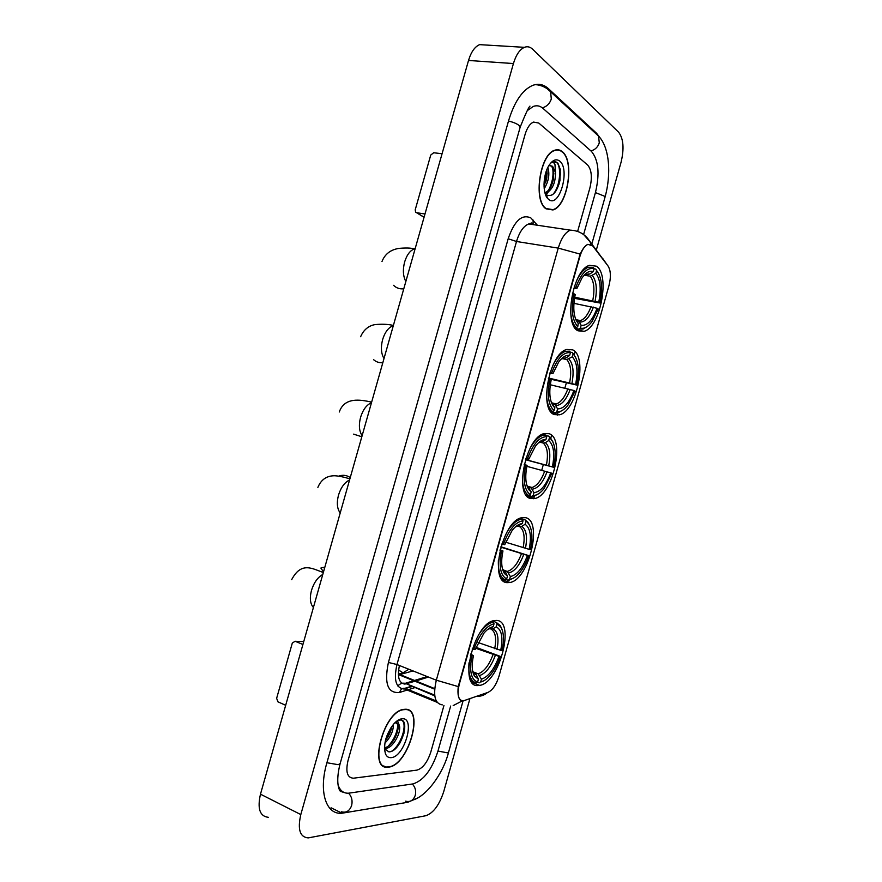 <?xml version="1.0" encoding="UTF-8"?>
<svg xmlns="http://www.w3.org/2000/svg" width="882" height="882" viewBox="0 0 882 882"><rect width="100%" height="100%" fill="white"/><g stroke="black" fill="none" stroke-linecap="round" stroke-linejoin="round"><path stroke-width="1.32" d="M578.085 330.816L584.016 331.334C600.355 327.487 610.498 274.523 596.298 266.166L589.54 265.339C572.804 269.462 563.322 324.697 578.085 330.816M507.139 582.649L510.05 582.484C528.968 579.584 543.114 520.413 525.452 517.668L521.604 517.756C502.354 520.821 488.76 582.296 507.139 582.649M530.832 498.562L534.845 498.517C552.926 495.243 565.527 438.442 549.1 433.701L544.183 433.591C525.749 437.075 513.743 496.158 530.832 498.562M554.48 414.617L559.508 414.805C576.718 411.21 587.996 356.471 572.727 349.867L566.828 349.448C549.232 353.285 538.593 410.306 554.48 414.617M478.154 685.546L479.576 685.391C499.477 683.043 515.783 620.553 496.5 620.443L494.096 620.619C473.921 623.056 458.067 687.905 478.154 685.546L478.121 685.546M463.083 700.958L488.011 692.37C492.641 690.143 496.301 684.774 498.98 676.274L608.966 285.636C611.105 277.036 610.796 270.498 608.062 266.033L592.759 245.968L587.974 244.347C584.59 245.846 581.877 249.937 579.838 256.629L459.29 684.245C456.92 694.575 458.188 700.154 463.083 700.958M398.377 674.962L413.03 670.926M388.466 767.131C408.465 765.885 425.025 707.188 404.794 709.304L404.132 709.36C384.1 710.153 367.452 770.758 388.245 767.153L388.466 767.131M546.112 208.847L552.893 209.949C567.567 206.454 575.02 161.02 562.264 151.649C560.004 149.775 557.512 149.29 554.789 150.216C539.784 153.997 532.971 201.195 546.112 208.847M383.935 765.973L383.361 765.995M461.297 700.606C458.442 699.217 457.416 694.542 458.243 686.593L580.169 254.104C582.616 248.812 585.174 245.56 587.842 244.336M402.468 735.467L397.793 746.106M538.803 123.072L533.566 122.069C529.939 123.634 527.105 127.769 525.077 134.461L347.993 760.692C345.468 771.893 347.265 777.726 353.384 778.211L416.921 770.129C422.776 768.376 427.417 762.324 430.835 751.96L443.955 705.457L430.835 751.96C427.417 762.324 422.776 768.376 416.921 770.129L353.384 778.211C347.265 777.726 345.468 771.893 347.993 760.692L525.077 134.461C527.105 127.769 529.939 123.634 533.566 122.069L538.803 123.072L587.621 165.011L538.803 123.072M577.666 231.271L589.915 187.866C592.384 177.348 591.613 169.73 587.621 165.011C591.613 169.73 592.384 177.348 589.915 187.866L577.666 231.271M404.717 709.602L404.066 709.657C384.232 710.44 367.75 770.416 388.334 766.855L388.554 766.833C408.344 765.609 424.738 707.496 404.717 709.602M393.394 724.387C393.405 731.101 390.572 737.319 384.894 743.063M391.784 726.459C391.035 731.443 388.929 736.051 385.478 740.274M396.371 721.432L397.716 721.322L399.337 725.434L395.29 722.623M399.337 725.434C401.729 731.873 392.854 748.653 385.489 748.399L384.464 748.333M396.503 722.678C401.85 725.842 393.317 747.021 384.464 747.66M384.475 748.708L388.841 751.861C400.593 752.258 410.714 719.855 400.593 719.977L397.098 720.859M391.145 757.649C404.595 757.021 415.852 717.143 402.126 718.775C399.425 718.995 396.591 720.781 393.604 724.144C385.864 734.574 383.152 744.463 385.456 753.801C386.658 756.602 388.554 757.881 391.145 757.649M402.005 720.418C407.495 724.243 401.475 744.761 391.685 751.221M397.837 725.004C397.143 732.744 393.967 739.766 388.312 746.051M390.737 728.003L385.93 738.62M404.088 732.975L399.711 743.372M397.595 731.31L394.034 739.755M391.244 729.271L388.245 736.371M303.75 641.589L295.106 641.269L292.317 643.044L276.639 698.301L277.929 701.818L285.68 705.291M295.106 641.269L302.923 644.466M562.187 151.947C559.949 150.083 557.479 149.62 554.778 150.535C539.938 154.273 533.191 200.975 546.201 208.56L552.904 209.64C567.435 206.179 574.81 161.219 562.187 151.947M547.854 167.459C549.916 174.217 548.692 181.306 544.194 188.726M547.016 170.568L546.829 177.8L544.007 186.179M547.898 198.693L548.758 199.475C559.42 208.483 570.555 169.035 559.618 161.02C556.112 158.495 552.54 160.017 548.891 165.573C542.882 174.89 542.386 193.511 547.898 198.693L546.167 194.79C552.231 197.447 556.818 192.717 559.938 180.59L560.29 169.454L557.854 163.06L552.959 161.836L551.085 162.872C552.672 161.924 553.962 162.464 554.965 164.515L555.495 172.42L552.606 166.279L549.199 165.662M555.495 172.42C555.594 182.662 552.518 189.575 546.278 193.147L545.076 193.312M550.423 165.452L551.68 166.169L553.676 170.954L553.422 179.145C551.867 186.378 549.034 190.942 544.944 192.816M554.745 161.571C561.911 162.079 561.184 186.389 552.551 194.757M552.507 167.238C553.874 174.812 552.54 182.475 548.516 190.236M546.575 193.059L545.407 194.327M546.355 171.009L543.985 184.933M560.588 172.828L558.879 184.691M553.874 173.192L552.485 182.817M548.042 192.353L546.013 194.657M547.193 173.037L546.002 181.339M492.52 621.071L496.257 622.405L496.996 624.026L500.822 627.08C503.887 632.273 504.295 640.034 502.056 650.376L500.722 650.332C503.225 637.51 501.715 629.682 496.191 626.859L492.972 628.778L489.113 628.381M478.044 642.526L500.722 650.332M475.971 647.311L500.359 656.395C497.735 664.124 494.262 670.529 489.918 675.601C486.743 679.206 483.656 681.356 480.646 682.04L481.44 679.206C488.463 676.737 494.328 669.118 499.025 656.362L475.63 648.237M472.906 671.797L478.187 673.837L481.44 679.206M472.168 649.031L473.755 649.428C479.356 634.412 486.114 625.878 494.03 623.806L493.303 622.185L492.608 622.306C488.297 623.32 483.942 627.025 479.532 633.43M493.303 622.185L491.461 621.523M502.067 629.55L500.315 625.625L496.257 622.405M480.646 682.04L483.843 680.783M479.235 682.855L477.46 682.172M494.03 623.806L493.236 626.661C490.282 627.179 487.206 629.329 483.998 633.1L475.189 649.472L473.755 649.428M496.191 626.859L496.996 624.026M499.025 656.362L500.359 656.395M488.319 628.932L493.236 626.661M471.054 680.882L474.119 682.084M469.003 662.834C468.166 674.554 470.558 681.246 476.203 682.9L477.614 682.084C470.977 679.581 469.103 670.794 471.98 655.69L470.371 655.293M471.98 655.69L473.425 655.734C471.561 664.675 471.881 671.445 474.406 676.02L478.419 679.228L477.614 682.084M470.679 654.036L473.425 655.734M478.419 679.228L476.082 674.443L474.439 673.561M519.895 518.34L525.132 519.917L528.583 523.765C532.298 529.365 532.904 537.987 530.435 549.607L529.156 549.365C531.703 536.41 530.347 528.053 525.088 524.294L521.824 526.345L517.855 526.124M505.64 542.198L529.156 549.365M500.888 546.807L528.737 555.616C526.444 562.396 523.467 568.041 519.807 572.572C516.323 576.762 512.905 579.033 509.564 579.375L510.369 576.541C517.117 575.009 522.817 567.953 527.458 555.384L500.789 547.16M503.17 570.136L507.304 571.514L510.369 576.541M501.759 544.018L503.335 544.448C508.881 529.674 515.452 521.791 523.048 520.81L522.309 519.255L520.204 519.509C515.772 520.744 511.439 524.801 507.227 531.659M522.309 519.255L519.652 518.451M530.071 526.367L528.009 522.342L525.132 519.917M509.564 579.375L508.142 580.246L509.399 580.058L514.217 577.688M508.142 580.246L505.838 579.474M523.048 520.81L522.254 523.654C519.013 523.798 515.661 526.047 512.177 530.391L504.713 544.712L503.335 544.448M525.088 524.294L525.881 521.471M527.458 555.384L528.737 555.616M517.084 526.102L522.254 523.654M501.351 578.548L505.232 579.838L506.665 578.967C500.337 575.395 498.639 565.979 501.571 550.71L499.984 550.28M498.396 560.136C497.955 570.996 500.237 577.567 505.232 579.838M501.571 550.71L502.961 550.952C500.877 561.117 501.384 568.658 504.504 573.609L507.47 576.122L506.665 578.967M500.094 549.795L502.961 550.952M507.47 576.122L505.364 571.812L503.754 570.841M546.201 435.521L548.725 436.16L551.239 439.247C555.495 445.178 556.288 454.528 553.62 467.273L552.386 466.865C554.965 453.8 553.731 445.002 548.692 440.493L545.407 442.643L543.213 443.04L539.795 442.158M525.507 459.555L552.386 466.865M550.699 472.873L551.923 473.27L544.073 488.573C540.379 493.214 536.752 495.508 533.202 495.475L533.996 492.652C540.534 491.88 546.09 485.287 550.699 472.873L526.874 466.324M528.053 486.985L531.229 487.967L533.996 492.652M553.62 467.273L525.463 459.709M525.937 458.221L527.513 458.673C532.993 444.087 539.409 436.744 546.763 436.656L546.002 435.135L542.838 435.399C538.395 436.788 534.172 441.044 530.159 448.144M546.002 435.135L542.463 434.242M552.904 441.871L548.725 436.16M533.202 495.475L531.758 496.401L534.106 496.136L538.913 493.567M531.758 496.401L529.002 495.607L530.402 494.714C524.338 490.26 522.783 480.326 525.749 464.924L524.173 464.472M546.763 436.656L545.969 439.49C542.551 439.247 539.012 441.518 535.352 446.292L528.836 459.114L527.513 458.673M548.692 440.493L549.486 437.67M528.836 459.114L525.87 458.42M540.468 442.047L542.673 441.65L545.969 439.49M525.959 494.769L528.957 495.629C524.536 492.983 522.353 486.677 522.431 476.71M525.749 464.924L527.083 465.354C524.823 476.556 525.507 484.78 529.123 490.017L531.207 491.869L530.402 494.714M531.207 491.869L527.976 486.963M570.158 352.105L572.286 352.557L573.862 354.773C578.658 361.058 579.628 371.157 576.762 385.059L575.582 384.497C578.195 371.311 577.082 362.094 572.264 356.835L566.74 359.558L562.021 358.555M548.516 378.025L575.582 384.497M573.895 390.494L575.075 391.046L568.162 404.871C564.304 409.921 560.522 412.203 556.796 411.729L557.589 408.906C563.907 408.895 569.331 402.765 573.895 390.494L550.291 384.75M552.573 403.78L555.076 404.573L557.589 408.906M576.762 385.059L548.361 378.665M552.694 403.802L553.246 403.195M554.491 404.188L554.965 403.603M550.07 372.568L551.647 373.053C557.082 358.654 563.344 351.852 570.433 352.635L569.662 351.168L565.527 351.323C561.161 352.844 557.093 357.21 553.323 364.42M575.659 357.364L572.286 352.557M556.796 411.729L555.34 412.688L558.692 412.456L563.455 409.7M555.34 412.688L550.765 411.585M570.433 352.635L569.64 355.468C566.079 354.773 562.407 357.012 558.615 362.171L552.926 373.659L551.647 373.053M572.264 356.835L573.057 354.013M552.926 373.659L549.806 373.395M564.094 358.202L566.321 357.728L569.64 355.468M550.357 411.012L552.65 411.563L554.105 410.593C548.284 405.268 546.884 394.827 549.894 379.282L548.328 378.808M546.498 393.857C546.763 402.787 548.813 408.686 552.65 411.563M549.894 379.282L551.173 379.888C548.747 392.192 549.585 401.112 553.698 406.635L554.899 407.76L554.105 410.593M554.899 407.76L551.636 403.041M594.06 268.79L595.802 269.076L596.585 270.487C601.811 277.191 602.913 288.017 599.87 302.989L598.735 302.261C601.381 288.965 600.399 279.318 595.791 273.31L590.223 276.209L584.215 275.195M574.689 297.212L598.735 302.261M597.048 308.248L598.194 308.965L592.087 321.467C588.107 326.869 584.204 329.085 580.356 328.104L581.15 325.293C587.236 326.042 592.539 320.364 597.048 308.248L573.906 303.309M576.2 320.453L576.751 320.563M576.85 320.574L578.846 321.313L581.15 325.293M599.87 302.989L574.491 298.348M576.883 320.585L577.39 319.968M578.702 320.872L579.132 320.309M574.16 287.058L575.748 287.565C581.117 273.365 587.225 267.092 594.071 268.745L593.288 267.334L588.283 267.279C584.06 268.889 580.191 273.288 576.685 280.487M580.356 328.104L578.89 329.107L583.134 329.019L587.82 326.086M578.89 329.107L575.373 328.424M594.071 268.745L593.266 271.579C589.606 270.388 585.835 272.549 581.955 278.05L576.971 288.348L575.748 287.565M595.791 273.31L596.585 270.487M576.971 288.348L573.708 288.513M586.354 274.28L589.926 273.938L593.266 271.579M574.568 327.288L576.299 327.63L577.765 326.616C572.197 320.42 570.941 309.483 573.995 293.794L572.451 293.298M570.621 311.511C571.161 319.295 573.057 324.664 576.299 327.63M573.995 293.794L575.218 294.566C572.616 308.016 573.62 317.652 578.228 323.462L577.765 326.616M578.559 323.782L575.759 319.449M424.055 217.303L416.513 212.683M442.08 153.744L433.668 152.751L430.736 155.067L415.213 209.806L415.609 212.143L416.657 212.716L424.992 213.984M583.708 234.16L595.471 192.43C599.892 173.721 598.558 160.05 591.458 151.406L542.97 108.354C540.049 105.807 536.829 105.156 533.312 106.424L527.634 110.36M338.038 784.826C340.044 790.713 343.594 793.502 348.699 793.183L413.041 783.9C423.581 780.559 431.871 769.666 437.924 751.221L450.658 706.052M596.32 250.069L621.093 162.145C624.302 148.584 623.475 138.595 618.613 132.19L532.552 49.149C530.082 46.801 527.359 46.195 524.415 47.33C519.696 49.48 516.036 54.893 513.423 63.548L300.806 814.571C297.432 829.4 299.902 837.183 308.215 837.9L425.951 815.696C433.426 812.995 439.357 804.946 443.745 791.562L469.885 698.787M486.026 45.026L479.599 44.64C474.77 46.735 471.076 52.005 468.518 60.472L260.477 794.175C257.213 808.684 259.837 816.39 268.36 817.305M600.73 138.706L596.574 133.27L548.516 88.74C543.764 84.396 538.472 83.283 532.651 85.4C522.387 89.931 514.349 101.75 508.55 120.856L326.858 762.919C318.38 791.705 326.086 815.111 342.051 813.204L407.859 802.267L417.23 798.155M434.716 688.599L400.252 674.708M579.838 256.629L579.276 256.541M399.425 665.502C397.109 676.957 398.918 683.153 404.849 684.101L414.981 681.235M406.591 690.231L399.733 692.414C387.804 693.726 384.034 683.737 388.411 662.448L508.175 238.757L516.51 241.492L396.966 664.532C393.604 679.526 395.775 687.673 403.482 688.963L411.96 686.626M508.175 238.757C514.382 220.754 521.957 213.83 530.898 217.964L537.358 225.23M534.679 224.833L528.737 223.951C523.522 226.046 519.454 231.889 516.51 241.492L558.24 248.118C561.228 238.316 565.252 232.319 570.323 230.147L528.737 223.951L531.592 222.959L532.937 223.918M436.292 700.981L405.014 688.28L411.221 686.328M453.194 705.567L462.256 700.914M580.169 254.104L558.24 248.118L436.325 680.198L458.243 686.593M532.541 223.929L533.103 224.601M607.555 265.372L602.748 258.503M476.699 696.372C480.723 696.493 484.284 695.225 487.393 692.591M590.885 244.402L590.036 241.811L583.884 234.799M442.301 704.872C434.848 703.726 432.853 695.501 436.325 680.198L396.966 664.532L388.411 662.448M575.108 351.775L574.171 355.115M566.354 382.854L564.888 388.069M557.964 412.633L557.259 415.157M551.592 435.256L550.765 438.189M543.345 464.538L541.702 470.36M534.47 496.037L533.709 498.749M415.609 687.376L408.52 689.625M399.733 692.414C400.505 689.36 402.269 687.982 405.014 688.28L404.353 688.886L437.119 702.315M533.07 223.973L533.147 220.092M434.694 695.126L405.279 683.329L413.702 680.728M415.808 680.981L428.454 677.067M424.628 678.247L426.491 676.285M397.848 685.998C399.855 683.693 402.324 682.8 405.279 683.329L434.782 695.92M313.408 607.522C310.166 603.806 309.527 598.084 311.489 590.356C313.904 582.671 317.663 577.368 322.779 574.447M323.496 571.944L320.872 568.041L323.308 567.38L324.543 568.24M494.703 648.689C496.687 638.05 495.397 631.49 490.822 628.998M478.187 673.837C484.075 671.676 489.014 665.304 493.005 654.72M489.995 628.59L487.746 629.373M496.996 649.395C499.113 638.215 497.779 631.347 492.972 628.778M479.819 675.469C485.971 673.231 491.142 666.549 495.298 655.436M472.719 671.4L476.787 675.48M340.209 512.971C337.111 508.804 336.538 502.85 338.501 495.111C340.904 487.459 344.597 482.41 349.581 479.962M338.644 476.148C342.811 474.67 346.681 475.144 350.253 477.57M523.147 547.689C525.176 536.918 524.007 529.917 519.652 526.664M507.051 571.415L507.679 571.293C513.137 569.496 517.734 563.631 521.449 553.709M518.991 525.705L515.518 526.819M525.452 548.361C527.612 537.05 526.4 529.718 521.824 526.345M508.705 572.936C514.625 571.514 519.641 565.329 523.765 554.381M502.475 568.912L505.805 572.506M502.806 570.059L503.357 570.511M503.578 570.654L504.14 570.974M362.127 435.697C359.128 431.166 358.61 425.025 360.584 417.274C362.976 409.656 366.603 404.816 371.476 402.743M361.818 436.777L353.605 434.131M546.399 465.156C548.45 454.285 547.391 446.92 543.213 443.04M530.633 487.713L532.089 487.514C537.094 485.762 541.294 480.315 544.701 471.164M542.673 441.65L538.318 442.918M548.703 465.806C550.897 454.395 549.795 446.667 545.407 442.643M532.309 489.157C538.042 488.408 542.937 482.619 547.016 471.815M526.841 485.332L529.509 488.363M527.216 486.456L527.833 486.908M384.001 358.555C381.112 353.649 380.649 347.321 382.623 339.559C385.004 331.974 388.576 327.332 393.339 325.634M382.821 362.734C379.26 362.998 376.162 361.962 373.538 359.635M569.607 382.766C571.69 371.785 570.731 364.057 566.74 359.558M554.172 404.154L556.388 403.945C560.963 402.236 564.8 397.187 567.909 388.764M566.321 357.728L561.195 359.062M571.922 383.372C574.138 371.862 573.146 363.759 568.956 359.073M555.869 405.522C561.415 405.422 566.2 400.042 570.235 389.381M551.206 402.016L553.179 404.364M405.841 281.512C403.063 276.242 402.655 269.727 404.629 261.965C406.933 254.589 410.351 250.179 414.893 248.713L415.135 248.757M403.78 288.789C399.744 289.219 396.327 288.05 393.559 285.305M592.77 300.497C594.887 289.417 594.038 281.325 590.223 276.209M577.831 320.772L580.565 320.585C584.733 318.942 588.239 314.246 591.083 306.484M589.926 273.938L584.138 275.239M595.096 301.082C597.346 289.461 596.464 280.983 592.461 275.647M579.397 322.018C584.744 322.58 589.419 317.608 593.41 307.079M575.56 318.953L576.806 320.497M416.657 212.716L424.088 217.204M341.874 791.077L340.54 791.518M508.495 121.055C513.126 122.124 516.632 123.568 519.002 125.376L520.093 127.449L345.568 744.441M547.479 89.027L550.6 91.761L551.305 99.016C549.74 103.646 546.763 106.59 542.375 107.858M595.912 133.667L598.569 136.115L599.275 142.884C597.831 147.14 595.041 149.819 590.918 150.921M591.789 244.116L604.942 197.447L604.247 196.102L595.427 192.585M463.039 700.958L448.618 752.114L447.35 752.798L437.968 751.078M405.621 801.176C410.185 802.333 413.404 800.382 415.268 795.321C416.271 790.867 415.279 787.097 412.291 784.01M341.433 811.804C346.218 813.072 349.614 810.977 351.631 805.498C352.734 800.647 351.72 796.545 348.588 793.183M326.902 762.732L338.159 764.683L340.143 763.614L345.501 744.662M468.518 60.472L513.423 63.548M260.477 794.175L300.806 814.571M546.895 88.608L548.516 88.74M595.35 133.149L596.574 133.27M405.566 801.187L407.859 802.267M341.356 811.804L343.782 812.995M408.829 669.251L403.03 672.812L404.584 673.429M398.565 670.033L403.03 672.812L398.344 674.19M576.806 329.912L584.016 331.334M502.376 579.926L510.05 582.484M527.204 496.334L534.845 498.517M552.022 412.997L559.508 414.805M472.057 682.447L479.576 685.391M434.661 689.173L399.303 674.917M607.974 265.912L587.478 238.173C583.057 233.146 577.335 230.467 570.323 230.147M487.129 692.679C484.968 694.156 481.881 695.248 477.879 695.953M414.529 680.463L427.197 676.56M384.464 747.947L385.489 748.399M384.508 749.413L385.456 753.801M554.172 150.458L554.778 150.535M544.988 192.971L546.278 193.147M323.308 567.38L324.741 567.556M491.031 621.744L492.608 622.306M500.822 627.08L500.315 625.625M476.082 674.443L473.347 672.635L474.406 676.02M291.677 579.661C301.556 560.732 313.253 569.265 323.341 572.473M502.916 569.739L507.304 571.514M518.55 519.013L520.204 519.509M528.583 523.765L528.009 522.342M505.364 571.812L503.291 570.301L504.504 573.609M317.873 487.404C321.026 479.731 326.527 475.839 334.388 475.751C338.192 475.872 343.363 476.897 349.9 478.827M349.074 478.606L350.22 477.691M527.348 486.18L532.089 487.514L531.229 487.967M541.129 434.969L542.838 435.399M551.239 439.247L550.611 437.847M529.244 487.911L527.778 486.776L529.123 490.017M339.272 412.004C344.454 397.176 359.724 399.425 371.642 402.148M551.746 402.842L556.388 403.945L555.076 404.573M563.763 350.959L565.527 351.323M573.862 354.773L573.179 353.395M553.047 404.132L552.231 403.46L553.698 406.635M360.639 336.715C364.828 326.616 373.086 324.797 375.291 324.587C382.138 323.926 388.168 324.212 393.394 325.447M575.847 319.67L580.565 320.585L578.846 321.313M586.475 266.981L588.283 267.279M576.784 320.464L578.228 323.462M381.983 261.535C384.949 253.983 390.726 249.584 399.303 248.338C409.38 247.533 410.858 248.382 414.893 248.713M535.352 84.617C541.449 85.102 546.531 87.483 550.6 91.761L598.569 136.115C609.539 147.239 611.502 174.14 604.986 197.27M344.553 792.653L340.419 791.352C338.931 789.985 335.469 781.97 340.077 763.856M448.574 752.269C442.996 774.286 425.631 797.328 411.938 800.283M520.159 127.184C525.363 114.208 528.638 107.185 529.972 106.127M479.599 44.64L524.415 47.33M331.07 807.791L342.051 813.204"/></g></svg>

